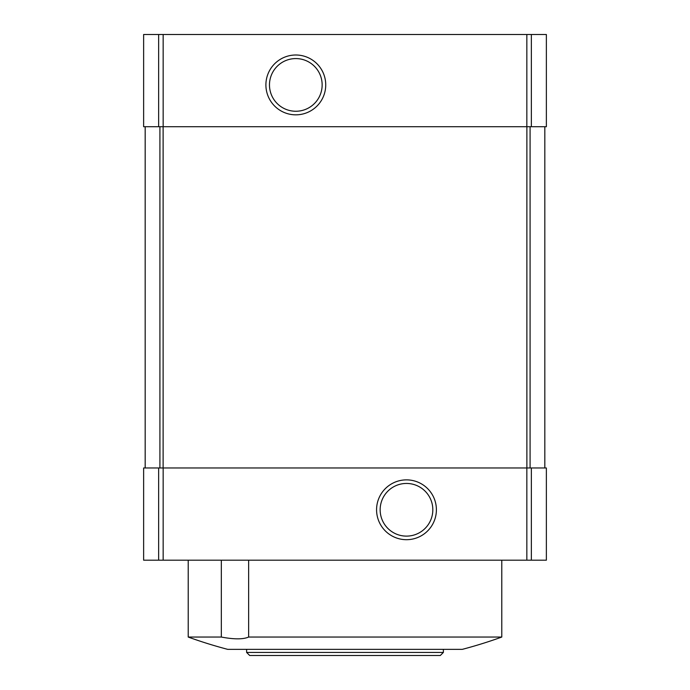 <?xml version="1.0" encoding="UTF-8"?>
<svg xmlns="http://www.w3.org/2000/svg" width="690" height="690" viewBox="0 0 690 690"><rect width="100%" height="100%" fill="white"/><g stroke="black" fill="none" stroke-linecap="round" stroke-linejoin="round"><path stroke-width="1.03" d="M158.64 467.967L546.368 467.967L546.368 560.194L143.632 560.194L143.632 467.967L158.64 467.967L158.64 560.194M501.785 637.051L248.633 637.051C243.156 639.432 234.057 639.432 221.326 637.051L188.215 637.051A461.136 461.136 0 0 0 227.674 649.35L462.326 649.35A461.136 461.136 0 0 0 501.785 637.051L501.785 560.194M221.326 637.051L221.326 560.194M248.633 637.051L248.633 560.194M143.632 34.5L143.632 126.727L546.368 126.727L546.368 34.5L143.632 34.5M145.176 126.727L145.176 467.967M295.812 55.002A29.912 29.912 0 0 1 321.721 99.877A29.912 29.912 0 0 1 269.911 99.877A29.912 29.912 0 0 1 295.812 55.002M544.824 126.727L544.824 467.967M406.488 479.869A29.912 29.912 0 0 1 432.389 524.736A29.912 29.912 0 0 1 380.578 524.736A29.912 29.912 0 0 1 406.488 479.869M406.488 483.449A26.332 26.332 0 0 1 429.292 522.951A26.332 26.332 0 0 1 383.683 522.951A26.332 26.332 0 0 1 406.488 483.449M295.812 58.581A26.332 26.332 0 0 1 318.616 98.084A26.332 26.332 0 0 1 273.007 98.084A26.332 26.332 0 0 1 295.812 58.581M443.377 652.43L246.623 652.43L249.694 655.5L440.306 655.5L443.377 652.43L443.377 649.35M246.623 652.43L246.623 649.35M158.64 34.5L158.64 126.727M531.36 34.5L531.36 126.727M526.841 34.5L526.841 126.727M163.159 34.5L163.159 126.727M159.916 126.727L159.916 467.967M163.116 126.727L163.116 467.967M526.884 126.727L526.884 467.967M530.084 126.727L530.084 467.967M163.159 467.967L163.159 560.194M526.841 467.967L526.841 560.194M531.36 467.967L531.36 560.194M188.215 637.051L188.215 560.194"/></g></svg>
